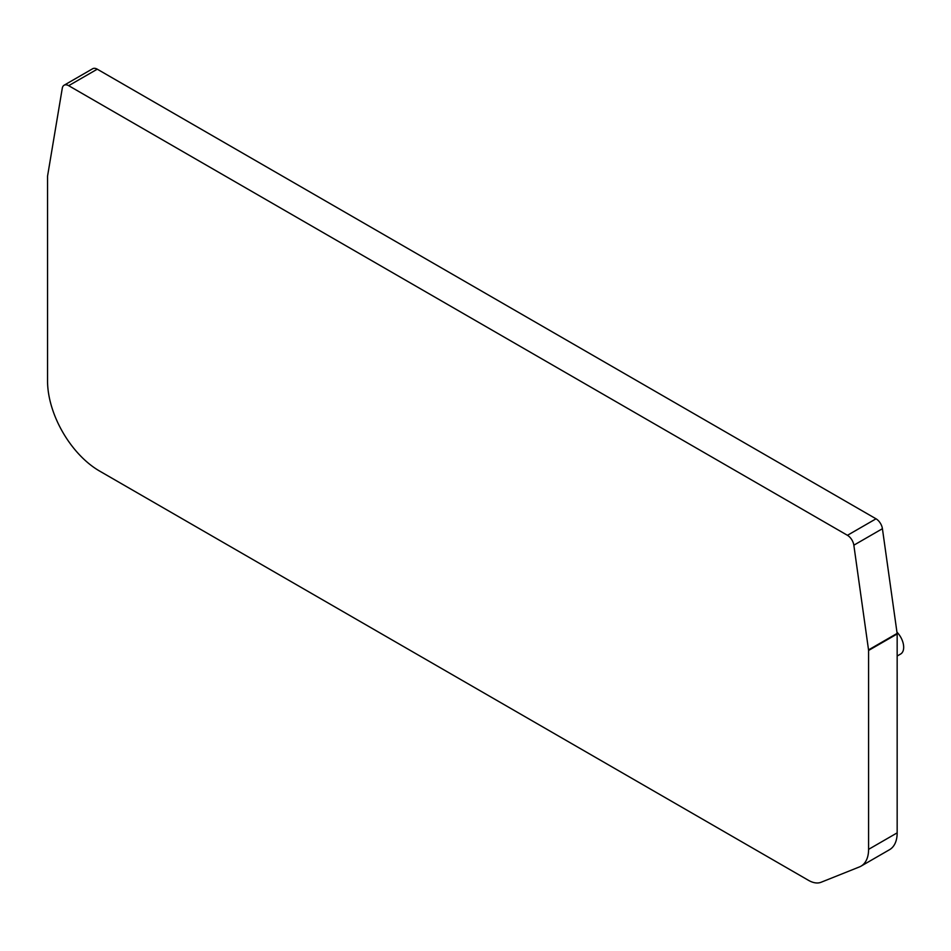 <?xml version="1.0" encoding="UTF-8"?>
<svg xmlns="http://www.w3.org/2000/svg" width="951" height="951" viewBox="0 0 951 951"><rect width="100%" height="100%" fill="white"/><g stroke="black" fill="none" stroke-linecap="round" stroke-linejoin="round"><path stroke-width="1.43" d="M853.843 545.196L882.421 528.697A9.189 5.302 60 0 0 876.026 518.806L97.264 69.185A9.189 5.302 60 0 0 92.675 68.734L64.086 85.233A9.189 5.302 -120 0 0 62.29 88.193L47.586 175.947A3.673 2.116 -120 0 0 47.55 176.446L47.55 381.006A73.489 42.426 -120 0 0 99.51 471.007L808.481 880.329A27.555 15.905 -120 0 0 821.07 882.266L859.383 866.943A36.744 21.219 -120 0 0 860.976 866.183A36.744 21.219 -120 0 0 868.584 849.362L868.584 650.46A3.673 2.116 -120 0 0 868.536 649.913L853.843 545.196A9.189 5.302 -120 0 0 847.448 535.306L68.686 85.685A9.189 5.302 -120 0 0 64.086 85.233M882.421 528.697L897.126 633.414A3.673 2.116 60 0 1 897.162 633.96L897.162 832.862A36.744 21.219 60 0 1 889.554 849.683L860.976 866.183M896.936 632.13A14.741 8.511 60 0 1 900.633 654.026L897.162 656.024M876.026 518.806L847.448 535.306M68.686 85.685L97.264 69.185M897.126 633.414L868.536 649.913M868.584 650.46L897.162 633.96M897.162 832.862L868.584 849.362"/></g></svg>
